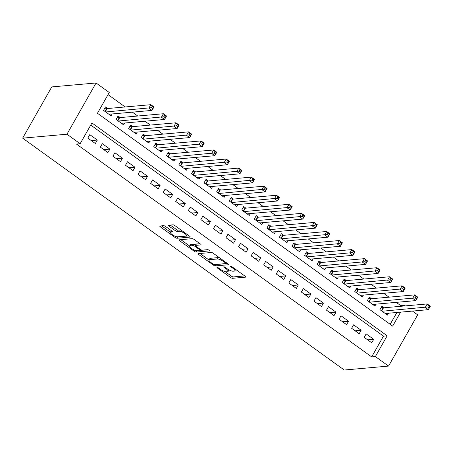 <?xml version="1.0" encoding="UTF-8"?>
<svg xmlns="http://www.w3.org/2000/svg" width="453" height="453" viewBox="0 0 453 453"><rect width="100%" height="100%" fill="white"/><g stroke="black" fill="none" stroke-linecap="round" stroke-linejoin="round"><path stroke-width="0.68" d="M217.117 267.372A1.138 0.311 -150.4 0 0 216.993 267.434A1.138 0.311 -150.4 0 0 217.474 268.04L230.577 277.485A1.625 0.447 -150.4 0 0 232.531 278.312L245.577 277.151A1.625 0.447 -150.4 0 0 245.758 277.066A1.625 0.447 -150.4 0 0 245.073 276.2L231.97 266.749A1.138 0.311 -150.4 0 0 230.6 266.177A1.138 0.311 -150.4 0 0 230.475 266.234A1.138 0.311 -150.4 0 0 230.956 266.84L232.649 268.063A5.204 1.427 -150.4 0 1 234.852 270.837A5.204 1.427 -150.4 0 1 234.275 271.115L233.187 271.211A5.204 1.427 -150.4 0 1 226.925 268.572L225.226 267.349A1.138 0.311 -150.4 0 0 223.856 266.772A1.138 0.311 -150.4 0 0 223.731 266.834A1.138 0.311 -150.4 0 0 224.212 267.44L225.911 268.663A5.204 1.427 -150.4 0 1 228.114 271.438A5.204 1.427 -150.4 0 1 227.536 271.715L226.449 271.811A5.204 1.427 -150.4 0 1 220.181 269.173L218.488 267.95A1.138 0.311 -150.4 0 0 217.117 267.372M165.583 226.489A1.625 0.447 -150.4 0 0 163.624 225.668L159.966 225.99A1.625 0.447 -150.4 0 0 159.784 226.075A1.625 0.447 -150.4 0 0 160.475 226.947L175.022 237.434A1.625 0.447 -150.4 0 0 176.981 238.261L190.028 237.1A1.625 0.447 -150.4 0 0 190.209 237.015A1.625 0.447 -150.4 0 0 189.518 236.149L174.971 225.656A1.625 0.447 -150.4 0 0 173.012 224.83L168.59 225.226A1.625 0.447 -150.4 0 0 168.408 225.311A1.625 0.447 -150.4 0 0 169.099 226.177L175.322 230.668A1.625 0.447 -150.4 0 0 177.282 231.494L179.473 231.296A4.349 1.189 -150.4 0 1 184.06 233.063A4.349 1.189 -150.4 0 1 186.557 235.82A4.349 1.189 -150.4 0 1 186.07 236.053L177.485 236.817A4.349 1.189 -150.4 0 1 172.899 235.056A4.349 1.189 -150.4 0 1 170.402 232.293A4.349 1.189 -150.4 0 1 170.889 232.061L172.316 231.936A1.625 0.447 -150.4 0 0 172.497 231.845A1.625 0.447 -150.4 0 0 171.812 230.979L165.583 226.489M80.147 143.726L66.953 134.213L22.65 138.154L344.252 370.022L388.561 366.081L375.367 356.573L387.168 335.803L91.948 122.956L80.147 143.726L76.455 144.054L371.675 356.902L375.367 356.573M198.312 253.64A1.625 0.447 -150.4 0 0 198.137 253.725A1.625 0.447 -150.4 0 0 198.822 254.592L213.374 265.084A1.625 0.447 -150.4 0 0 215.334 265.911L228.38 264.75A1.625 0.447 -150.4 0 0 228.555 264.665A1.625 0.447 -150.4 0 0 227.87 263.793L213.318 253.306A1.625 0.447 -150.4 0 0 211.358 252.48L198.312 253.64M194.195 251.262L179.648 240.769A1.625 0.447 -150.4 0 1 178.958 239.903A1.625 0.447 -150.4 0 1 179.139 239.818L192.185 238.657A1.625 0.447 -150.4 0 1 194.144 239.478L200.373 243.969A1.625 0.447 -150.4 0 1 201.058 244.835A1.625 0.447 -150.4 0 1 200.877 244.926L195.588 245.396A1.625 0.447 -150.4 0 0 195.407 245.481A1.625 0.447 -150.4 0 0 196.098 246.347L200.226 249.326A1.625 0.447 -150.4 0 0 202.185 250.152L207.695 249.66A1.138 0.311 -150.4 0 1 208.895 250.124A1.138 0.311 -150.4 0 1 209.546 250.843A1.138 0.311 -150.4 0 1 209.422 250.905L196.155 252.083A1.625 0.447 -150.4 0 1 194.195 251.262L194.784 250.232M107.706 108.516L105.509 106.931L103.544 110.396L111.081 115.826L112.146 113.952M120.272 117.576L118.074 115.991L116.104 119.45L123.641 124.886L124.711 123.012M132.831 126.63L130.634 125.045L128.669 128.51L136.206 133.941L137.27 132.066M145.396 135.69L143.199 134.105L141.228 137.565L148.771 143.001L149.835 141.126M157.961 144.745L155.758 143.159L153.794 146.625L161.33 152.055L162.395 150.181M170.521 153.805L168.323 152.219L166.359 155.679L173.895 161.115L174.96 159.241M183.086 162.859L180.883 161.274L178.918 164.739L186.455 170.175L187.519 168.295M195.645 171.919L193.448 170.334L191.483 173.793L199.02 179.229L200.084 177.355M208.21 180.974L206.013 179.388L204.043 182.853L211.579 188.289L212.65 186.41M220.77 190.034L218.573 188.448L216.608 191.908L224.144 197.344L225.209 195.47M233.335 199.088L231.138 197.508L229.167 200.968L236.709 206.404L237.774 204.524M245.9 208.148L243.697 206.562L241.732 210.022L249.269 215.458L250.333 213.584M258.459 217.202L256.262 215.622L254.297 219.082L261.834 224.518L262.899 222.644M271.024 226.262L268.822 224.677L266.857 228.136L274.393 233.572L275.458 231.698M283.584 235.322L281.387 233.737L279.422 237.196L286.959 242.632L288.023 240.758M296.149 244.377L293.952 242.791L291.981 246.256L299.518 251.687L300.588 249.813M308.708 253.437L306.511 251.851L304.546 255.311L312.083 260.747L313.148 258.873M321.273 262.491L319.076 260.905L317.106 264.371L324.648 269.801L325.713 267.927M333.838 271.551L331.636 269.965L329.671 273.425L337.208 278.861L338.272 276.987M346.398 280.605L344.201 279.02L342.236 282.485L349.773 287.915L350.837 286.041M358.963 289.665L356.76 288.08L354.795 291.539L362.332 296.975L363.397 295.101M371.522 298.72L369.325 297.134L367.36 300.599L374.897 306.03L375.962 304.156M364.189 337.349L371.726 342.785L373.691 339.325L366.154 333.889L364.189 337.349M351.624 328.295L359.161 333.731L361.132 330.265L353.595 324.829L351.624 328.295M339.065 319.235L346.602 324.671L348.567 321.211L341.03 315.775L339.065 319.235M326.5 310.18L334.037 315.611L336.007 312.151L328.465 306.715L326.5 310.18M313.935 301.12L321.477 306.556L323.442 303.097L315.905 297.661L313.935 301.12M301.375 292.066L308.912 297.496L310.877 294.037L303.34 288.601L301.375 292.066M288.81 283.006L296.347 288.442L298.317 284.977L290.781 279.546L288.81 283.006M276.251 273.952L283.788 279.382L285.752 275.922L278.216 270.486L276.251 273.952M263.686 264.892L271.222 270.328L273.193 266.862L265.656 261.432L263.686 264.892M251.126 255.837L258.663 261.268L260.628 257.808L253.091 252.372L251.126 255.837M238.561 246.777L246.098 252.213L248.068 248.748L240.526 243.318L238.561 246.777M225.996 237.723L233.538 243.153L235.503 239.694L227.967 234.258L225.996 237.723M213.437 228.663L220.973 234.099L222.938 230.634L215.401 225.203L213.437 228.663M200.872 219.603L208.408 225.039L210.379 221.579L202.842 216.143L200.872 219.603M188.312 210.549L195.849 215.985L197.814 212.519L190.277 207.089L188.312 210.549M175.747 201.489L183.284 206.925L185.254 203.465L177.718 198.029L175.747 201.489M163.188 192.434L170.724 197.87L172.689 194.405L165.152 188.969L163.188 192.434M150.623 183.374L158.159 188.81L160.13 185.351L152.587 179.915L150.623 183.374M138.057 174.32L145.6 179.756L147.565 176.291L140.028 170.855L138.057 174.32M125.498 165.26L133.035 170.696L135 167.236L127.463 161.8L125.498 165.26M112.933 156.206L120.47 161.636L122.44 158.176L114.903 152.74L112.933 156.206M100.373 147.146L107.91 152.582L109.875 149.122L102.338 143.686L100.373 147.146M371.675 356.902L383.476 336.132L90.742 125.073M97.316 140.062L89.779 134.626L87.808 138.091L95.345 143.522L97.316 140.062L91.291 140.6M400.407 306.33L400.78 305.662L396.199 302.361M388.997 297.168L383.634 293.301M376.437 288.108L371.069 284.241M363.872 279.054L358.51 275.186M351.307 269.994L345.945 266.126M338.748 260.939L333.385 257.072M326.183 251.879L320.82 248.012M313.623 242.825L308.261 238.958M301.058 233.765L295.696 229.898M288.499 224.711L283.131 220.843M275.934 215.651L270.571 211.783M263.369 206.596L258.006 202.729M250.809 197.536L245.447 193.669M238.244 188.482L232.882 184.614M225.685 179.422L220.322 175.554M213.12 170.362L207.757 166.5M200.56 161.308L195.192 157.44M187.995 152.248L182.633 148.386M175.43 143.193L170.068 139.326M162.87 134.133L157.508 130.266M150.305 125.079L144.943 121.211M137.746 116.019L132.384 112.151M125.181 106.965L108.046 94.609M390.186 324.314L396.919 312.468M384.087 307.78L381.89 306.194L379.92 309.654L387.457 315.09L388.527 313.216M400.611 312.14L392.672 326.109L97.452 113.261L109.252 92.486L96.059 82.978L51.755 86.919L22.65 138.154M400.78 305.662L404.472 305.333L405.254 305.894M412.451 311.086L417.666 314.846L388.561 366.081M96.059 82.978L66.953 134.213M404.099 306.002L404.472 305.333M383.476 336.132L387.168 335.803M373.691 339.325L367.666 339.858M361.132 330.265L355.107 330.803M348.567 321.211L342.542 321.743M336.007 312.151L329.977 312.689M323.442 303.097L317.417 303.629M310.877 294.037L304.852 294.575M298.317 284.977L292.293 285.515M285.752 275.922L279.728 276.46M273.193 266.862L267.168 267.4M260.628 257.808L254.603 258.346M248.068 248.748L242.038 249.286M235.503 239.694L229.478 240.226M222.938 230.634L216.913 231.172M210.379 221.579L204.354 222.112M197.814 212.519L191.789 213.057M185.254 203.465L179.229 203.997M172.689 194.405L166.664 194.943M160.13 185.351L154.099 185.883M147.565 176.291L141.54 176.829M135 167.236L128.975 167.769M122.44 158.176L116.415 158.714M109.875 149.122L103.85 149.654M228.114 271.438L228.901 270.056A5.204 1.427 -150.4 0 0 228.952 269.835M234.852 270.837L235.639 269.456A5.204 1.427 -150.4 0 0 235.662 269.41M225.198 271.658L231.364 276.104A1.625 0.447 -150.4 0 0 233.318 276.925L244.682 275.917M215.724 264.478A1.625 0.447 -150.4 0 0 216.115 264.524L227.48 263.516M200 253.493L209.02 259.994M213.029 264.014A1.138 0.311 -150.4 0 0 214.399 264.592L225.854 263.578A1.138 0.311 -150.4 0 0 225.979 263.516A1.138 0.311 -150.4 0 0 225.498 262.91L223.708 261.619A5.204 1.427 -150.4 0 0 217.446 258.98L209.614 259.677A5.204 1.427 -150.4 0 0 209.043 259.954A5.204 1.427 -150.4 0 0 211.245 262.729L213.029 264.014M219.484 257.751A5.204 1.427 -150.4 0 0 218.233 257.593L217.446 258.98M209.043 259.954L209.824 258.567A5.204 1.427 -150.4 0 1 210.402 258.289L218.233 257.593M189.66 246.036L180.826 239.665M199.983 243.691L196.376 244.008A1.625 0.447 -150.4 0 0 196.194 244.093L195.407 245.481M208.035 249.716L196.942 250.702L196.155 252.083M190.096 245.883A4.349 1.189 -150.4 0 0 189.614 246.115A4.349 1.189 -150.4 0 0 192.112 248.878A4.349 1.189 -150.4 0 0 196.693 250.639L199.722 250.367A1.625 0.447 -150.4 0 0 199.903 250.283A1.625 0.447 -150.4 0 0 199.212 249.416L195.079 246.438A1.625 0.447 -150.4 0 0 193.125 245.611L190.096 245.883L190.883 244.495A4.349 1.189 -150.4 0 0 190.402 244.728L189.614 246.115M195.713 244.943A1.625 0.447 -150.4 0 0 193.912 244.229L193.125 245.611M190.883 244.495L193.912 244.229M196.523 250.645A1.625 0.447 -150.4 0 0 196.942 250.702M171.449 230.719A4.349 1.189 -150.4 0 0 171.189 230.905L170.402 232.293M180.94 229.96A4.349 1.189 -150.4 0 0 180.26 229.914L179.473 231.296M170.277 225.073L176.109 229.28A1.625 0.447 -150.4 0 0 178.069 230.107L180.26 229.914M177.361 236.823A1.625 0.447 -150.4 0 0 177.769 236.874L189.127 235.866M161.647 225.843L170.458 232.191M385.26 313.504L428.385 309.671L425.242 307.406L427.207 303.946L383.498 307.83A1.653 0.453 29.6 0 1 383.13 307.791L381.239 307.338M428.521 305.577L427.207 303.946L430.35 306.211L428.385 309.671L429.778 306.483L428.521 305.577L427.734 306.964L428.991 307.864M427.734 306.964L382.122 311.239M429.778 306.483L430.35 306.211M372.7 304.45L415.82 300.611L412.677 298.351L414.648 294.886L370.933 298.776A1.653 0.453 29.6 0 1 370.565 298.731L368.674 298.278M415.962 296.517L414.648 294.886L417.785 297.151L415.82 300.611L417.213 297.423L415.962 296.517L415.175 297.904L416.426 298.81M415.175 297.904L369.557 302.185M417.213 297.423L417.785 297.151M360.135 295.39L403.261 291.556L400.118 289.291L402.083 285.832L358.368 289.716A1.653 0.453 29.6 0 1 358.006 289.677L356.115 289.224M403.397 287.462L402.083 285.832L405.225 288.091L403.261 291.556L404.654 288.368L403.397 287.462L402.609 288.844L403.866 289.75M402.609 288.844L356.992 293.125M404.654 288.368L405.225 288.091M347.57 286.33L390.696 282.496L387.553 280.231L389.523 276.772L345.809 280.656A1.653 0.453 29.6 0 1 345.441 280.617L343.55 280.164M390.831 278.402L389.523 276.772L392.66 279.037L390.696 282.496L392.088 279.308L390.831 278.402L390.044 279.79L391.301 280.696M390.044 279.79L344.433 284.071M392.088 279.308L392.66 279.037M335.01 277.276L378.13 273.442L374.993 271.177L376.958 267.717L333.244 271.602A1.653 0.453 29.6 0 1 332.881 271.562L330.99 271.109M378.272 269.348L376.958 267.717L380.101 269.977L378.13 273.442L379.529 270.254L378.272 269.348L377.485 270.73L378.742 271.636M377.485 270.73L331.868 275.011M379.529 270.254L380.101 269.977M322.445 268.216L365.571 264.382L362.428 262.117L364.393 258.657L320.684 262.542A1.653 0.453 29.6 0 1 320.316 262.502L318.425 262.049M365.707 260.288L364.393 258.657L367.536 260.922L365.571 264.382L366.964 261.194L365.707 260.288L364.92 261.675L366.177 262.581M364.92 261.675L319.308 265.956M366.964 261.194L367.536 260.922M309.886 259.161L353.006 255.328L349.869 253.063L351.834 249.597L308.119 253.487A1.653 0.453 29.6 0 1 307.751 253.448L305.866 252.989M353.147 251.234L351.834 249.597L354.976 251.862L353.006 255.328L354.405 252.14L353.147 251.234L352.36 252.615L353.617 253.521M352.36 252.615L306.743 256.896M354.405 252.14L354.976 251.862M297.321 250.101L340.446 246.268L337.304 244.003L339.269 240.543L295.56 244.427A1.653 0.453 29.6 0 1 295.192 244.388L293.301 243.935M340.582 242.174L339.269 240.543L342.411 242.808L340.446 246.268L341.839 243.08L340.582 242.174L339.795 243.561L341.052 244.467M339.795 243.561L294.184 247.836M341.839 243.08L342.411 242.808M284.761 241.047L327.881 237.213L324.739 234.948L326.709 231.483L282.995 235.373A1.653 0.453 29.6 0 1 282.627 235.334L280.735 234.875M328.023 233.119L326.709 231.483L329.846 233.748L327.881 237.213L329.274 234.025L328.023 233.119L327.236 234.501L328.487 235.407M327.236 234.501L281.619 238.782M329.274 234.025L329.846 233.748M272.196 231.987L315.322 228.153L312.179 225.888L314.144 222.429L270.43 226.313A1.653 0.453 29.6 0 1 270.067 226.274L268.176 225.821M315.458 224.059L314.144 222.429L317.287 224.694L315.322 228.153L316.715 224.965L315.458 224.059L314.671 225.447L315.928 226.353M314.671 225.447L269.054 229.722M316.715 224.965L317.287 224.694M259.631 222.933L302.757 219.099L299.614 216.834L301.585 213.369L257.87 217.259A1.653 0.453 29.6 0 1 257.502 217.219L255.611 216.761M302.893 215.005L301.585 213.369L304.722 215.634L302.757 219.099L304.15 215.911L302.893 215.005L302.106 216.387L303.363 217.293M302.106 216.387L256.494 220.668M304.15 215.911L304.722 215.634M247.072 213.873L290.192 210.039L287.055 207.774L289.02 204.314L245.305 208.199A1.653 0.453 29.6 0 1 244.943 208.159L243.051 207.706M290.333 205.945L289.02 204.314L292.162 206.579L290.192 210.039L291.59 206.851L290.333 205.945L289.546 207.332L290.803 208.238M289.546 207.332L243.929 211.608M291.59 206.851L292.162 206.579M234.507 204.818L277.632 200.985L274.49 198.72L276.455 195.254L232.746 199.144A1.653 0.453 29.6 0 1 232.378 199.099L230.486 198.646M277.768 196.891L276.455 195.254L279.597 197.519L277.632 200.985L279.025 197.797L277.768 196.891L276.981 198.272L278.238 199.178M276.981 198.272L231.37 202.553M279.025 197.797L279.597 197.519M221.947 195.758L265.067 191.925L261.93 189.66L263.895 186.2L220.181 190.084A1.653 0.453 29.6 0 1 219.813 190.045L217.927 189.592M265.209 187.831L263.895 186.2L267.038 188.465L265.067 191.925L266.466 188.737L265.209 187.831L264.422 189.218L265.679 190.124M264.422 189.218L218.805 193.493M266.466 188.737L267.038 188.465M209.382 186.704L252.508 182.87L249.365 180.605L251.33 177.14L207.621 181.03A1.653 0.453 29.6 0 1 207.253 180.985L205.362 180.532M252.644 178.776L251.33 177.14L254.473 179.405L252.508 182.87L253.901 179.682L252.644 178.776L251.857 180.158L253.114 181.064M251.857 180.158L206.245 184.439M253.901 179.682L254.473 179.405M196.823 177.644L239.943 173.81L236.8 171.545L238.771 168.086L195.056 171.97A1.653 0.453 29.6 0 1 194.688 171.93L192.797 171.477M240.084 169.716L238.771 168.086L241.908 170.351L239.943 173.81L241.336 170.622L240.084 169.716L239.297 171.104L240.549 172.01M239.297 171.104L193.68 175.379M241.336 170.622L241.908 170.351M184.258 168.59L227.383 164.75L224.241 162.491L226.206 159.026L182.491 162.916A1.653 0.453 29.6 0 1 182.129 162.87L180.237 162.417M227.519 160.662L226.206 159.026L229.348 161.291L227.383 164.75L228.776 161.562L227.519 160.662L226.732 162.044L227.989 162.95M226.732 162.044L181.115 166.325M228.776 161.562L229.348 161.291M171.693 159.53L214.818 155.696L211.676 153.431L213.646 149.971L169.932 153.856A1.653 0.453 29.6 0 1 169.564 153.816L167.672 153.363M214.954 151.602L213.646 149.971L216.783 152.236L214.818 155.696L216.211 152.508L214.954 151.602L214.167 152.989L215.424 153.89M214.167 152.989L168.556 157.265M216.211 152.508L216.783 152.236M159.133 150.475L202.253 146.636L199.116 144.377L201.081 140.911L157.367 144.801A1.653 0.453 29.6 0 1 157.004 144.756L155.113 144.303M202.395 142.542L201.081 140.911L204.224 143.176L202.253 146.636L203.652 143.448L202.395 142.542L201.608 143.929L202.865 144.835M201.608 143.929L155.991 148.21M203.652 143.448L204.224 143.176M146.568 141.415L189.694 137.582L186.551 135.317L188.516 131.857L144.807 135.741A1.653 0.453 29.6 0 1 144.439 135.702L142.548 135.249M189.83 133.488L188.516 131.857L191.659 134.122L189.694 137.582L191.087 134.394L189.83 133.488L189.043 134.869L190.3 135.775M189.043 134.869L143.431 139.15M191.087 134.394L191.659 134.122M134.009 132.355L177.129 128.522L173.992 126.257L175.957 122.797L132.242 126.681A1.653 0.453 29.6 0 1 131.874 126.642L129.988 126.189M177.27 124.428L175.957 122.797L179.099 125.062L177.129 128.522L178.527 125.334L177.27 124.428L176.483 125.815L177.74 126.721M176.483 125.815L130.866 130.096M178.527 125.334L179.099 125.062M121.444 123.301L164.569 119.467L161.427 117.202L163.391 113.743L119.683 117.627A1.653 0.453 29.6 0 1 119.315 117.587L117.423 117.134M164.705 115.373L163.391 113.743L166.534 116.002L164.569 119.467L165.962 116.279L164.705 115.373L163.918 116.755L165.175 117.661M163.918 116.755L118.307 121.036M165.962 116.279L166.534 116.002M108.884 114.241L152.004 110.407L148.861 108.142L150.832 104.683L107.118 108.567A1.653 0.453 29.6 0 1 106.749 108.527L104.858 108.074M152.146 106.313L150.832 104.683L153.969 106.948L152.004 110.407L153.397 107.219L152.146 106.313L151.359 107.701L152.61 108.607M151.359 107.701L105.742 111.982M153.397 107.219L153.969 106.948M217.757 267.536L217.474 268.04M231.24 266.336L230.956 266.84M224.501 266.936L224.212 267.44M226.24 268.08L225.911 268.663M232.984 267.48L232.649 268.063M245.741 276.868L245.577 277.151M233.318 276.925L232.531 278.312M231.364 276.104L230.577 277.485M228.539 264.461L228.38 264.75M216.115 264.524L215.334 265.911M213.748 264.427L213.374 265.084M199.422 253.544L198.822 254.592M225.826 262.327L225.498 262.91M224.042 261.036L223.708 261.619M210.402 258.289L209.614 259.677M180.243 239.716L179.648 240.769M201.041 244.637L200.877 244.926M196.376 244.008L195.588 245.396M199.541 248.833L199.212 249.416M195.47 245.753L195.079 246.438M172.48 231.647L172.316 231.936M171.591 230.82L170.889 232.061M178.069 230.107L177.282 231.494M176.109 229.28L175.322 230.668M169.694 225.124L169.099 226.177M190.192 236.817L190.028 237.1M177.769 236.874L176.981 238.261M175.6 236.421L175.022 237.434M161.07 225.894L160.475 226.947M383.498 307.83L381.72 310.956M383.13 307.791L381.443 310.752M370.933 298.776L369.161 301.896M370.565 298.731L368.884 301.698M358.368 289.716L356.596 292.836M358.006 289.677L356.318 292.638M345.809 280.656L344.037 283.782M345.441 280.617L343.759 283.584M333.244 271.602L331.471 274.722M332.881 271.562L331.194 274.524M320.684 262.542L318.906 265.668M320.316 262.502L318.635 265.469M308.119 253.487L306.347 256.608M307.751 253.448L306.069 256.409M295.56 244.427L293.782 247.553M295.192 244.388L293.504 247.355M282.995 235.373L281.222 238.493M282.627 235.334L280.945 238.295M270.43 226.313L268.657 229.439M270.067 226.274L268.38 229.241M257.87 217.259L256.098 220.379M257.502 217.219L255.82 220.181M245.305 208.199L243.533 211.325M244.943 208.159L243.255 211.121M232.746 199.144L230.968 202.264M232.378 199.099L230.696 202.066M220.181 190.084L218.408 193.21M219.813 190.045L218.131 193.006M207.621 181.03L205.843 184.15M207.253 180.985L205.566 183.952M195.056 171.97L193.284 175.096M194.688 171.93L193.006 174.892M182.491 162.916L180.719 166.036M182.129 162.87L180.441 165.838M169.932 153.856L168.159 156.981M169.564 153.816L167.882 156.778M157.367 144.801L155.594 147.921M157.004 144.756L155.317 147.723M144.807 135.741L143.029 138.861M144.439 135.702L142.757 138.663M132.242 126.681L130.47 129.807M131.874 126.642L130.192 129.609M119.683 117.627L117.905 120.747M119.315 117.587L117.627 120.549M107.118 108.567L105.345 111.693M106.749 108.527L105.068 111.495M226.415 262.746L225.979 263.516M200.385 249.433L199.903 250.283M187.287 234.535L186.557 235.82"/></g></svg>
